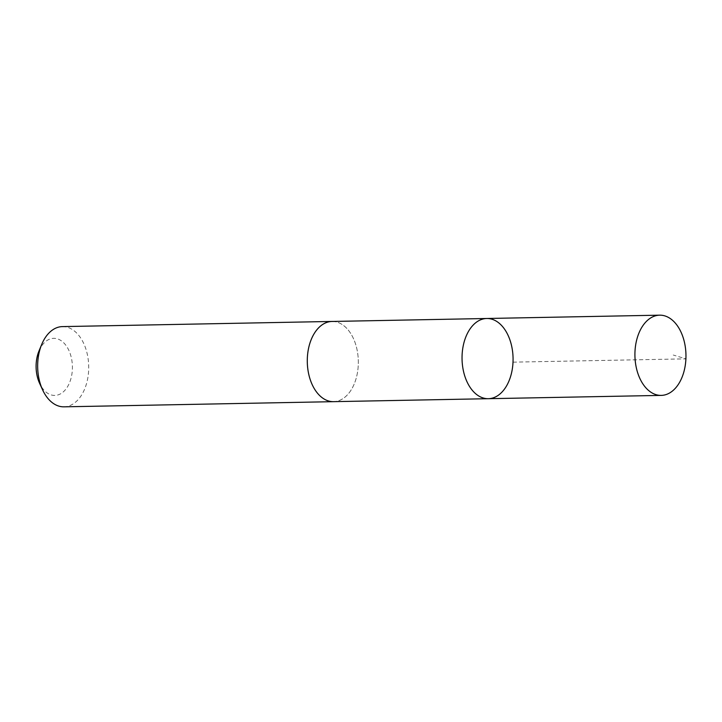 <?xml version="1.0" encoding="UTF-8"?>
<svg xmlns="http://www.w3.org/2000/svg" width="722" height="722" viewBox="0 0 722 722"><rect width="100%" height="100%" fill="white"/><g stroke="black" fill="none" stroke-linecap="round" stroke-linejoin="round"><path stroke-width="0.54" stroke-dasharray="3.61 2.71" d="M488.325 398.697A40.107 25.514 88.9 0 0 513.062 358.103A40.107 25.514 88.9 0 0 486.79 318.492M332.039 321.461A40.107 25.514 -91.1 0 1 358.058 356.488A40.107 25.514 -91.1 0 1 339.34 400.493A40.107 25.514 -91.1 0 1 333.573 401.658M332.68 321.443A40.116 25.523 -91.1 0 1 358.103 356.984A40.116 25.523 -91.1 0 1 339.349 400.511A40.116 25.523 -91.1 0 1 334.214 401.64M62.417 326.606A40.116 25.523 -91.1 0 1 88.445 361.65A40.116 25.523 -91.1 0 1 69.727 405.665A40.116 25.523 -91.1 0 1 63.951 406.829M38.979 351.018A28.537 18.149 -91.1 0 1 68.933 350.513A28.537 18.149 -91.1 0 1 58.906 394.6A28.537 18.149 -91.1 0 1 39.602 383.328M513.017 362.155L685.9 358.852L673.256 355.034"/><path stroke-width="1.08" d="M334.214 401.64A40.116 25.523 -91.1 0 1 333.573 401.667A40.107 25.514 -91.1 0 1 307.554 366.623A40.107 25.514 -91.1 0 1 326.263 322.617A40.107 25.514 -91.1 0 1 332.039 321.461L486.79 318.492A40.107 25.514 88.9 0 0 481.014 319.647A40.107 25.514 88.9 0 0 462.306 363.662A40.107 25.514 88.9 0 0 488.325 398.697A40.107 25.514 88.9 0 0 513.062 358.103A40.107 25.514 88.9 0 0 486.79 318.492A40.107 25.514 88.9 0 0 481.014 319.647A40.107 25.514 88.9 0 0 462.306 363.662A40.107 25.514 88.9 0 0 488.325 398.697L661.208 395.394A40.116 25.523 -91.1 0 1 635.179 360.35A40.116 25.523 -91.1 0 1 653.897 316.335A40.116 25.523 -91.1 0 1 659.673 315.171A40.116 25.523 -91.1 0 1 685.701 350.215A40.116 25.523 -91.1 0 1 666.984 394.239A40.116 25.523 -91.1 0 1 661.208 395.394M488.325 398.697L333.573 401.658A40.116 25.523 -91.1 0 1 307.292 362.047A40.116 25.523 -91.1 0 1 332.039 321.443A40.116 25.523 -91.1 0 1 332.68 321.443M333.573 401.667L63.951 406.829A40.116 25.523 -91.1 0 1 42.589 389.826A40.116 25.523 -91.1 0 1 41.714 344.412A40.116 25.523 -91.1 0 1 62.417 326.606L332.039 321.443M42.589 389.826L39.602 383.328A28.537 18.149 -91.1 0 1 38.979 351.018L41.714 344.412M486.79 318.492L659.673 315.171"/></g></svg>
